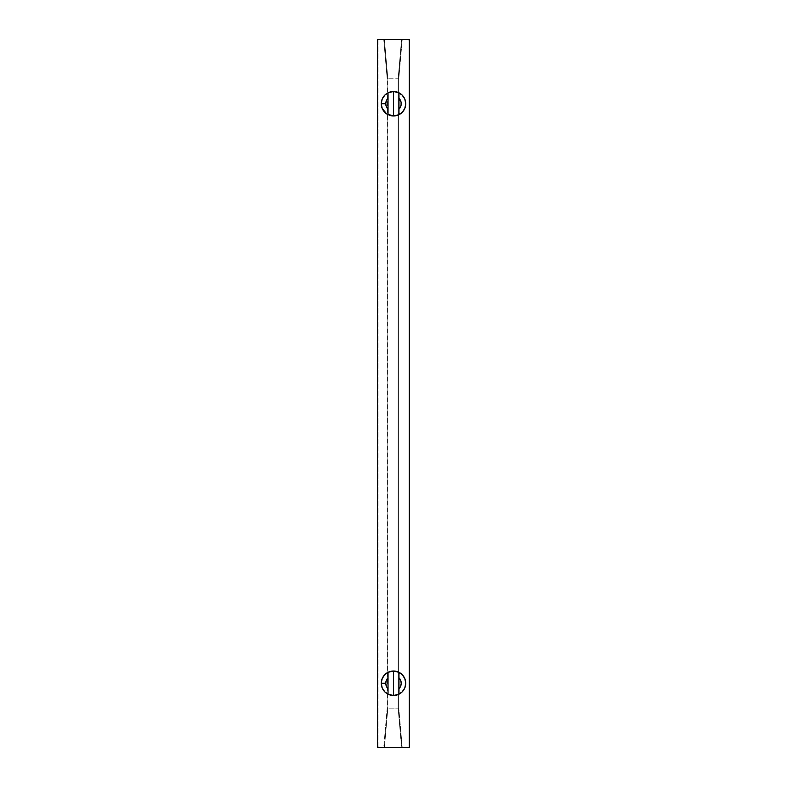 <?xml version="1.0" encoding="UTF-8"?>
<svg xmlns="http://www.w3.org/2000/svg" width="787" height="787" viewBox="0 0 787 787"><rect width="100%" height="100%" fill="white"/><g stroke="black" fill="none" stroke-linecap="round" stroke-linejoin="round"><path stroke-width="0.59" stroke-dasharray="3.94 2.95" d="M398.97 114.686L398.97 92.797L398.97 114.686A12.238 12.238 0 0 0 397.396 92.138M388.512 92.571L388.916 92.394A12.238 12.238 0 0 0 389.604 115.345M398.871 694.252A12.238 12.238 0 0 0 397.396 671.655M388.03 672.314L388.03 694.203L388.03 672.314A12.238 12.238 0 0 0 389.604 694.862M387.194 708.172L387.834 708.202L384.43 747.06L383.79 747.011L387.194 708.172L387.194 78.828L387.834 78.798L387.834 708.202L387.194 708.172L387.194 78.828L383.79 39.989L384.43 39.94L387.834 78.798L387.194 78.828L383.79 39.989L378.045 39.989L378.045 747.011L383.79 747.011L383.79 747.65L384.43 747.06L383.79 747.011L387.194 708.172M387.834 78.877L387.834 708.202L387.834 78.798L398.133 78.798L398.133 708.202L398.133 78.877L398.133 708.123L387.834 708.123L387.834 78.798L384.43 39.94L383.79 39.35L383.79 39.989L384.43 39.94L387.834 78.798L384.43 39.94A0.639 0.639 0 0 0 383.79 39.35L383.79 39.989L378.045 39.989L378.045 39.35L377.406 39.989L378.045 39.989L378.045 747.011L383.79 747.011L383.79 747.65L378.045 747.65L378.045 747.011L378.045 747.65L383.79 747.65A0.639 0.639 0 0 0 384.43 747.06L387.834 708.202L384.43 747.06L383.79 747.65L402.177 747.65L401.537 747.06L398.133 708.202L398.133 78.798L401.537 39.94L402.177 39.989L398.783 78.828L398.133 78.798L398.783 78.828L398.783 708.172L398.133 708.202L398.783 708.172L402.177 747.011L401.537 747.06L402.177 747.65L402.177 747.011L408.955 747.011L408.955 39.989L402.177 39.989L402.177 39.35L401.537 39.94L398.133 78.798L401.537 39.94L402.177 39.989L398.783 78.828L398.783 708.172L402.177 747.011L408.955 747.011L408.955 747.65L409.594 747.011L408.955 747.65L401.596 747.286L398.133 708.123L387.834 708.123L384.43 747.06L383.79 747.65L402.177 747.65L401.537 747.06A0.639 0.639 0 0 0 402.177 747.65L408.955 747.65A0.639 0.639 0 0 0 409.594 747.011L408.955 747.011L408.955 39.989L401.596 39.714L398.133 78.877L387.834 78.877M377.406 747.011L378.045 747.65A0.639 0.639 0 0 1 377.406 747.011L377.406 39.989L378.045 39.35A0.639 0.639 0 0 0 377.406 39.989L377.406 747.011M408.955 39.35L409.594 39.989A0.639 0.639 0 0 0 408.955 39.35L402.177 39.35A0.639 0.639 0 0 0 401.537 39.94L402.177 39.35L408.955 39.35M398.97 694.203L398.97 672.314L398.97 694.203M378.045 39.35L383.79 39.35L384.43 39.94L383.79 39.35L402.177 39.35L378.045 39.35M409.594 39.989L409.594 747.011L409.594 39.989M398.045 671.901L397.524 671.704M389.476 671.704L388.955 671.901M388.955 694.616L389.476 694.813M397.524 694.813L398.045 694.616M388.955 115.099L389.476 115.296M397.524 115.296L398.045 115.099M398.045 92.384L397.524 92.187M389.476 92.187L388.955 92.384M388.03 114.686L388.03 92.797L388.03 114.686"/><path stroke-width="1.18" d="M398.045 115.099L393.5 115.974L393.5 91.508L397.386 92.138A12.238 12.238 0 0 0 390.431 91.902L393.5 91.508L393.5 115.974L388.03 114.686A12.238 12.238 0 0 1 381.262 103.736L382.197 108.419L386.702 113.918L393.5 115.974L388.03 114.686L388.03 109.206A7.732 7.732 0 0 1 385.768 103.736L381.262 103.736A12.238 12.238 0 0 0 388.03 114.686L388.03 98.277L386.358 100.785L385.768 103.736L386.358 106.698L388.03 109.206L388.03 92.797L393.5 91.508L398.97 92.797A12.238 12.238 0 0 1 405.738 103.736L404.803 99.064L402.147 95.089L398.183 92.433L393.5 91.508L388.817 92.433L384.853 95.089L382.197 99.064L381.262 103.736A12.238 12.238 -26.6 0 1 388.03 92.797L388.139 92.748A12.238 12.238 0 0 0 388.129 92.748L389.614 92.138A12.238 12.238 0 0 0 388.945 92.384L388.955 92.384M390.431 91.902A12.238 12.238 0 0 0 389.614 92.138L390.431 91.902M397.396 671.655A12.238 12.238 0 0 0 388.03 672.314L393.5 671.026L398.97 672.314A12.238 12.238 0 0 1 405.738 683.264A12.238 12.238 0 0 0 398.97 672.314L398.97 688.723L400.642 686.215L401.232 683.264L400.642 680.302L398.97 677.794L398.97 694.203L393.5 695.492L388.03 694.203L388.03 688.723A7.732 7.732 0 0 1 385.768 683.264L381.262 683.264A12.238 12.238 -26.6 0 1 388.03 672.314L393.5 671.026L398.97 672.314L398.97 677.794A7.732 7.732 135 0 1 398.97 688.723L398.97 694.203A12.238 12.238 0 0 0 405.738 683.264A12.238 12.238 153.4 0 1 398.97 694.203L393.5 695.492L393.5 671.026L393.5 695.492L389.614 694.862A12.238 12.238 0 0 0 398.871 694.252M389.614 694.862L388.03 694.203A12.238 12.238 0 0 1 381.262 683.264A12.238 12.238 0 0 0 388.03 694.203L388.03 677.794L386.358 680.302L385.768 683.264L386.358 686.215L388.03 688.723L388.03 672.314A12.238 12.238 0 0 0 381.262 683.264L385.768 683.264A7.732 7.732 0 0 1 388.03 677.794L388.03 672.314M378.045 747.011L377.406 747.011L377.406 39.989A0.639 0.639 0 0 1 378.045 39.35L408.955 39.35A0.639 0.639 0 0 1 409.594 39.989L409.594 747.011A0.639 0.639 0 0 1 408.955 747.65L378.045 747.65A0.639 0.639 0 0 1 377.406 747.011L378.045 747.011M408.955 39.989L409.594 39.989L408.955 39.989M377.406 39.989L377.406 747.011L378.045 747.65L408.955 747.65L409.594 747.011L409.594 39.989L408.955 39.35L378.045 39.35L377.406 39.989M397.386 92.138L398.97 92.797L398.97 109.206L401.085 105.251L401.085 102.231L398.97 98.277L398.97 114.686L393.5 115.974L398.183 115.04L402.147 112.393L404.803 108.419L405.738 103.736A12.238 12.238 0 0 0 398.97 92.797L398.97 98.277A7.732 7.732 135 0 1 398.97 109.206L398.97 114.686A12.238 12.238 0 0 0 405.738 103.736A12.238 12.238 153.4 0 1 398.97 114.686L398.055 115.099M405.738 683.264L404.803 678.581L402.147 674.607L398.183 671.96L393.5 671.026L388.817 671.96L384.853 674.607L382.197 678.581L381.262 683.264L382.197 687.936L384.853 691.911L388.817 694.567L393.5 695.492L398.183 694.567L402.147 691.911L404.803 687.936L405.738 683.264M389.604 115.345A12.238 12.238 0 0 0 398.97 114.686M388.03 92.797A12.238 12.238 0 0 0 381.262 103.736L385.768 103.736A7.732 7.732 0 0 1 388.03 98.277L388.03 92.797"/></g></svg>

